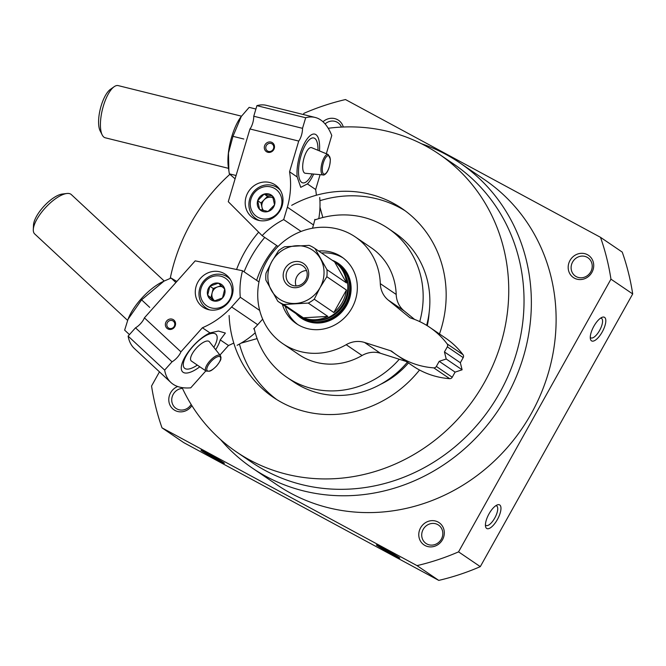 <?xml version="1.0" encoding="UTF-8"?>
<svg xmlns="http://www.w3.org/2000/svg" width="666" height="666" viewBox="0 0 666 666"><rect width="100%" height="100%" fill="white"/><g stroke="black" fill="none" stroke-linecap="round" stroke-linejoin="round"><path stroke-width="1" d="M421.503 143.756A184.532 170.971 124.2 0 1 445.962 154.437A184.532 170.971 124.2 0 1 459.731 162.804L484.49 179.629A184.532 170.971 124.2 0 1 522.152 428.355A184.532 170.971 124.2 0 1 277.014 484.856L252.256 468.032A184.532 170.971 124.2 0 1 220.488 439.485M459.731 162.804A184.532 170.971 124.2 0 1 497.394 411.53A184.532 170.971 124.2 0 1 252.256 468.032M208.491 453.896A13.437 0.475 29.2 0 1 224.409 463.278A13.437 0.475 29.2 0 1 212.446 457.151A13.437 0.475 29.2 0 1 200.957 450.166A13.437 0.475 29.2 0 1 208.491 453.896M383.916 548.667A13.437 0.475 29.2 0 1 399.833 558.05A13.437 0.475 29.2 0 1 387.87 551.923A13.437 0.475 29.2 0 1 376.382 544.938A13.437 0.475 29.2 0 1 383.916 548.667M303.296 114.502L303.962 113.312A244.613 226.64 124.2 0 1 345.488 99.55L600.499 237.321A244.613 226.64 124.2 0 1 610.955 279.162L458.549 551.864A244.613 226.64 124.2 0 1 417.016 565.617L438.761 580.394L183.758 442.632L162.013 427.847A244.613 226.64 124.2 0 1 151.557 386.014L159.465 371.853M417.016 565.617L162.013 427.847M600.499 237.321L622.244 252.106A244.613 226.64 124.2 0 1 632.7 293.939L480.294 566.641A244.613 226.64 124.2 0 1 438.761 580.394M610.955 279.162L632.7 293.939M499.75 504.978A13.437 5.037 -61.6 0 1 496.078 521.694A13.437 5.037 -61.6 0 1 485.564 526.548A13.437 5.037 -61.6 0 1 488.769 514.31A13.437 5.037 -61.6 0 1 497.252 504.92A13.437 5.037 -61.6 0 1 499.75 504.978M604.595 317.374A13.437 5.037 -61.6 0 1 600.923 334.099A13.437 5.037 -61.6 0 1 590.409 338.952A13.437 5.037 -61.6 0 1 593.614 326.706A13.437 5.037 -61.6 0 1 602.097 317.316A13.437 5.037 -61.6 0 1 604.595 317.374M458.549 551.864L480.294 566.641M438.095 522.044A13.437 12.454 124.2 0 1 437.762 544.763A13.437 12.454 124.2 0 1 418.772 534.507A13.437 12.454 124.2 0 1 438.095 522.044M322.985 121.753A13.437 12.454 124.2 0 1 337.52 119.672A13.437 12.454 124.2 0 1 343.281 127.006M587.495 254.72A13.437 12.454 124.2 0 1 587.162 277.439A13.437 12.454 124.2 0 1 568.173 267.183A13.437 12.454 124.2 0 1 587.495 254.72M191.9 405.669A13.437 12.454 124.2 0 1 171.204 407.151A13.437 12.454 124.2 0 1 177.697 386.513M191.15 404.462A11.114 10.298 124.2 0 1 176.04 408.408A11.114 10.298 124.2 0 1 172.278 396.495A11.114 10.298 124.2 0 1 182.451 388.37M587.087 257.243A11.114 10.298 124.2 0 1 587.92 257.75A11.114 10.298 124.2 0 1 590.184 272.727A11.114 10.298 124.2 0 1 575.424 276.132A11.114 10.298 124.2 0 1 572.868 261.588A11.114 10.298 124.2 0 1 587.087 257.243M328.23 128.272A180.095 166.866 124.2 0 1 425.399 145.796A180.095 166.866 124.2 0 1 438.836 153.963A180.095 166.866 124.2 0 1 475.599 396.711A180.095 166.866 124.2 0 1 236.355 451.856A180.095 166.866 124.2 0 1 182.101 387.604M170.221 278.388A180.095 166.866 124.2 0 1 229.653 174.509M291.683 205.328A114.244 105.844 124.2 0 1 393.298 203.247A114.244 105.844 124.2 0 1 401.814 208.425A114.244 105.844 124.2 0 1 439.485 333.957M419.538 370.005A114.244 105.844 124.2 0 1 273.376 397.386A114.244 105.844 124.2 0 1 229.121 315.509M236.563 269.505A114.244 105.844 124.2 0 1 258.666 232.184M438.836 153.963L454.12 164.352A180.095 166.866 124.2 0 1 490.884 407.101A180.095 166.866 124.2 0 1 251.631 462.246L236.355 451.856M325.091 123.918A11.114 10.298 124.2 0 1 337.104 122.194A11.114 10.298 124.2 0 1 337.937 122.702A11.114 10.298 124.2 0 1 341.475 127.089M437.687 524.575A11.114 10.298 124.2 0 1 438.511 525.074A11.114 10.298 124.2 0 1 440.784 540.051A11.114 10.298 124.2 0 1 426.024 543.456A11.114 10.298 124.2 0 1 423.468 528.912A11.114 10.298 124.2 0 1 437.687 524.575M600.649 318.098A11.114 4.162 -61.6 0 1 601.431 318.298A11.114 4.162 -61.6 0 1 601.565 318.381A11.114 4.162 -61.6 0 1 599.708 330.244A11.114 4.162 -61.6 0 1 590.867 337.853A11.114 4.162 -61.6 0 1 590.276 337.312M495.804 505.702A11.114 4.162 -61.6 0 1 496.586 505.894A11.114 4.162 -61.6 0 1 496.719 505.977A11.114 4.162 -61.6 0 1 494.863 517.84A11.114 4.162 -61.6 0 1 486.022 525.449A11.114 4.162 -61.6 0 1 485.431 524.908M314.727 219.98A90.052 83.433 124.2 0 1 381.501 224.35A90.052 83.433 124.2 0 1 388.22 228.438L394.905 232.983A90.052 83.433 124.2 0 1 426.64 325.333M407.342 362.221A90.052 83.433 124.2 0 1 293.664 381.926L286.971 377.381A90.052 83.433 124.2 0 1 254.137 328.396M388.22 228.438A90.052 83.433 124.2 0 1 419.722 321.603M399.284 359.265A90.052 83.433 124.2 0 1 286.971 377.381M256.643 280.344A90.052 83.433 124.2 0 1 276.756 245.596M319.93 200.691A114.244 105.844 124.2 0 1 399.983 207.792A114.244 105.844 124.2 0 1 405.119 210.772M276.765 399.592A114.244 105.844 124.2 0 1 239.452 344.056M244.106 271.828A114.244 105.844 124.2 0 1 264.752 237.437M219.955 355.07L228.488 345.496L220.23 339.885L225.374 333.058L218.431 331.052L209.981 332.917L202.389 327.764A80.644 74.717 -55.8 0 0 231.626 306.959L240.284 297.244A75.266 69.739 -55.8 0 1 242.524 270.746L195.205 260.856L144.405 317.849A9.674 3.605 -47.1 0 1 135.506 327.822L128.113 336.114A129.021 48.06 -47.1 0 0 134.357 348.493L170.879 382.475A129.021 48.06 132.9 0 0 190.734 387.837L205.836 370.904M228.488 345.496A80.644 74.717 -55.8 0 0 233.766 343.032M237.113 345.304A80.644 74.717 -55.8 0 0 255.236 332.767M254.329 329.254L253.696 328.821A80.644 74.717 -55.8 0 0 257.717 324.7L231.626 306.959M168.023 327.605A4.212 3.904 -55.8 0 0 174.051 326.656A4.212 3.904 -55.8 0 0 167.774 322.028A4.212 3.904 -55.8 0 0 168.023 327.605M209.981 332.917A26.881 10.015 132.9 0 0 181.269 367.532A26.881 10.015 132.9 0 0 199.817 366.791M215.659 349.65A26.881 10.015 132.9 0 0 220.23 339.885M170.879 382.475A129.021 48.06 132.9 0 1 164.644 370.105L172.036 361.813A9.674 3.605 132.9 0 0 180.927 351.831L202.389 327.764M257.717 324.7L262.67 319.147M166.891 328.23A5.378 4.978 -55.8 0 0 175.408 325.158A5.378 4.978 -55.8 0 0 169.081 319.272A5.378 4.978 -55.8 0 0 166.891 328.23M227.397 275.907A19.888 18.432 124.2 0 1 228.596 302.231A19.888 18.432 124.2 0 1 202.997 307.184A19.888 18.432 124.2 0 1 198.943 280.369A19.888 18.432 124.2 0 1 225.366 274.284A19.888 18.432 124.2 0 1 227.397 275.907M180.927 351.831L144.405 317.849M164.644 370.105L128.113 336.114M172.036 361.813L135.506 327.822M258.982 281.934L242.524 270.746M259.69 310.439L240.284 297.244M207.817 309.457A19.888 18.432 124.2 0 1 207.359 308.841M228.513 277.722A19.888 18.432 124.2 0 1 229.246 277.922M197.327 365.093A23.119 8.608 -47.1 0 1 188.32 369.081A23.119 8.608 -47.1 0 1 193.906 345.363A23.119 8.608 -47.1 0 1 217.166 338.087A23.119 8.608 -47.1 0 1 213.836 347.352M191.433 361.072A13.203 4.92 -47.1 0 1 196.612 347.877A13.203 4.92 -47.1 0 1 209.399 341.766L220.429 355.669A10.539 3.929 -47.1 0 0 210.223 360.547A10.539 3.929 -47.1 0 0 206.085 371.079L191.433 361.072M127.606 320.388L34.699 233.941A26.881 10.015 -47.1 0 1 33.3 229.545A26.881 10.015 -47.1 0 1 45.688 207.442A26.881 10.015 -47.1 0 1 66.841 193.498A26.881 10.015 -47.1 0 1 71.32 194.58L164.219 281.019M33.3 229.545L33.5 225.033A23.119 8.608 -47.1 0 1 44.156 206.019A23.119 8.608 -47.1 0 1 62.346 194.031L66.841 193.498M241.05 343.156L257.101 338.594M207.667 295.163L209.865 286.205L218.381 283.142L224.708 289.027L222.519 297.985L213.994 301.049L207.667 295.163A9.316 8.625 124.2 0 1 209.865 286.205A9.316 8.625 124.2 0 1 218.381 283.142A9.316 8.625 124.2 0 1 224.708 289.027A9.316 8.625 124.2 0 1 222.519 297.985A9.316 8.625 124.2 0 1 213.994 301.049A9.316 8.625 124.2 0 1 207.667 295.163L214.727 300.89M205.111 304.52A16.667 15.443 124.2 0 1 211.921 276.756A16.667 15.443 124.2 0 1 231.535 295.005A16.667 15.443 124.2 0 1 205.111 304.52M209.773 309.906A18.815 17.433 124.2 0 1 206.285 308.108A18.815 17.433 124.2 0 1 204.354 306.576A18.815 17.433 124.2 0 1 203.222 281.676A18.815 17.433 124.2 0 1 227.439 276.989A18.815 17.433 124.2 0 1 230.394 279.578M221.154 285.622L217.466 286.946A8.067 7.468 124.2 0 1 222.544 286.921M214.777 300.882A8.067 7.468 124.2 0 1 214.177 300.383A8.067 7.468 124.2 0 1 212.113 292.957L211.014 297.436M212.113 292.957A8.067 7.468 124.2 0 1 217.466 286.946L213.212 288.486L212.113 292.957M213.212 288.486L209.865 286.205M129.454 334.615L124.65 330.145L128.047 319.247L141.592 299.833L163.953 281.152L171.087 278.055L176.84 281.46M128.038 319.247L128.446 318.231A34.407 12.812 -47.1 0 1 162.138 282.018L163.944 281.144M171.087 278.055L175.891 282.526M141.592 299.833L149.708 307.392M316.367 195.221A80.644 74.717 -55.8 0 0 315.659 189.519L307.401 183.908L300.757 187.346L297.153 176.94L289.56 171.786L298.726 141.067A9.674 3.447 103.9 0 0 302.522 128.33L305.677 117.749A129.021 45.929 103.9 0 1 315.16 117.449A129.021 45.929 103.9 0 1 331.768 135.489L326.323 153.746M312.496 228.23L313.478 224.933L287.379 207.193A80.644 74.717 -55.8 0 0 289.56 171.786M313.478 224.933A80.644 74.717 -55.8 0 0 314.86 219.38L315.384 219.747M318.789 218.631A80.644 74.717 -55.8 0 0 319.713 197.502M270.962 143.423A4.212 3.904 -55.8 0 0 267.399 150.916A4.212 3.904 -55.8 0 0 272.993 149.625A4.212 3.904 -55.8 0 0 270.962 143.423M307.401 183.908A26.881 9.565 103.9 0 0 313.661 174.059M319.48 150.916A26.881 9.565 103.9 0 0 310.747 135.206A26.881 9.565 103.9 0 0 297.153 176.94M315.659 189.519L320.088 174.667M301.115 231.443L283.683 219.589A75.266 69.739 -55.8 0 0 262.138 235.656L228.272 201.69L249.958 128.971A9.674 3.447 -76.1 0 0 253.754 116.242L256.91 105.661A129.021 45.929 -76.1 0 1 266.4 105.353L315.16 117.449M270.929 142.066A5.378 4.978 -55.8 0 0 264.419 148.693A5.378 4.978 -55.8 0 0 272.86 150.782A5.378 4.978 -55.8 0 0 270.929 142.066M258.45 220.346A19.888 18.432 124.2 0 1 252.914 217.874A19.888 18.432 124.2 0 1 248.851 191.059A19.888 18.432 124.2 0 1 275.274 184.973A19.888 18.432 124.2 0 1 280.969 208.941A19.888 18.432 124.2 0 1 258.45 220.346L256.194 218.806A18.815 17.433 124.2 0 1 250.816 196.129A18.815 17.433 124.2 0 1 272.111 185.348A18.815 17.433 124.2 0 1 277.347 187.679A18.815 17.433 124.2 0 1 280.311 190.268M249.958 128.971L298.726 141.067M283.683 219.589L287.379 207.193M256.91 105.661L305.677 117.749M253.754 116.242L302.522 128.33M278.055 246.478L262.138 235.656M257.725 220.146A19.888 18.432 124.2 0 1 257.276 219.539M278.43 188.411A19.888 18.432 124.2 0 1 279.162 188.611M312.104 173.918A23.119 8.225 -76.1 0 1 306.135 181.918A23.119 8.225 -76.1 0 1 301.049 155.528A23.119 8.225 -76.1 0 1 316.425 140.426A23.119 8.225 -76.1 0 1 317.957 150.283M323.102 174.95L305.311 173.277A13.203 4.704 -76.1 0 1 304.129 157.626A13.203 4.704 -76.1 0 1 311.655 147.677L328.171 154.512L330.344 159.132C329.828 172.627 324.017 175.724 323.102 174.95A10.539 3.755 -76.1 0 1 322.161 162.454A10.539 3.755 -76.1 0 1 328.171 154.512M228.505 168.34L105.253 137.787A26.881 9.565 -76.1 0 1 102.206 134.94A26.881 9.565 -76.1 0 1 103.363 106.011A26.881 9.565 -76.1 0 1 114.169 86.697A26.881 9.565 -76.1 0 1 118.19 85.606L241.45 116.167M102.206 134.94L100.125 130.836A23.119 8.225 -76.1 0 1 101.115 105.961A23.119 8.225 -76.1 0 1 110.414 89.344L114.169 86.697M322.844 217.507L319.971 207.218M272.61 196.162L274.55 204.878L268.04 211.505L259.59 209.407L257.659 200.691L264.169 194.072L272.61 196.162A9.316 8.625 124.2 0 1 274.55 204.878A9.316 8.625 124.2 0 1 268.04 211.505A9.316 8.625 124.2 0 1 259.59 209.407A9.316 8.625 124.2 0 1 257.659 200.691A9.316 8.625 124.2 0 1 264.169 194.072A9.316 8.625 124.2 0 1 272.61 196.162M270.829 186.938A16.667 15.443 124.2 0 1 276.831 213.961A16.667 15.443 124.2 0 1 250.649 207.467A16.667 15.443 124.2 0 1 270.829 186.938M259.69 220.604A18.815 17.433 124.2 0 1 256.194 218.806M263.603 210.564A8.067 7.468 124.2 0 1 261.971 207.326L262.629 210.306M261.971 207.326A8.067 7.468 124.2 0 1 264.26 199.658L261.005 202.972L261.971 207.326M264.26 199.658A8.067 7.468 124.2 0 1 271.736 197.394L267.516 196.345L264.26 199.658M273.135 197.735L271.736 197.394A8.067 7.468 124.2 0 1 273.193 197.935M267.516 196.345L264.169 194.072M261.005 202.972L257.659 200.691M235.09 178.838L229.337 173.834L228.346 167.249A34.407 12.246 -76.1 0 1 240.792 117.049L249.159 107.359L255.902 109.033M228.871 170.896L228.471 153.005L232.967 136.33L241.383 116.259M229.337 173.834L236.08 175.508M232.967 136.33L243.806 139.019M318.623 251.007A40.318 37.354 124.2 0 1 338.686 255.111A40.318 37.354 124.2 0 1 341.691 256.943A40.318 37.354 124.2 0 1 349.925 311.288A40.318 37.354 124.2 0 1 296.362 323.634A40.318 37.354 124.2 0 1 282.359 304.362M321.553 252.997A40.318 37.354 124.2 0 1 341.616 257.101A40.318 37.354 124.2 0 1 343.132 257.975M297.852 324.592A40.318 37.354 124.2 0 1 285.281 306.352M282.759 343.639L298.651 354.445A64.51 59.773 124.2 0 0 362.071 355.502A24.192 22.411 124.2 0 1 380.444 353.271L364.552 342.466A24.192 22.411 124.2 0 0 346.178 344.697A64.51 59.773 124.2 0 1 282.759 343.639A64.51 59.773 124.2 0 1 269.597 256.685A64.51 59.773 124.2 0 1 355.294 236.93A64.51 59.773 124.2 0 1 380.303 283.649A24.192 22.411 124.2 0 0 388.236 300.091L409.265 317.224A8.067 7.468 124.2 0 0 409.74 317.582A8.067 7.468 124.2 0 0 410.273 317.907A86.014 79.695 124.2 0 1 429.695 327.306A86.014 79.695 124.2 0 1 447.169 343.931A2.689 2.489 124.2 0 1 447.311 346.82L444.447 351.939L446.212 358.999L439.202 361.322L436.347 366.433A2.689 2.489 124.2 0 1 433.791 367.873A86.014 79.695 124.2 0 1 396.944 355.145A86.014 79.695 124.2 0 1 391.658 351.207A8.067 7.468 124.2 0 0 390.534 350.732L364.552 342.466M406.26 361.48L380.444 353.271M429.695 327.306L445.587 338.112A86.014 79.695 124.2 0 1 463.061 354.728A2.689 2.489 124.2 0 1 463.195 357.617L460.339 362.737L462.104 369.796L455.094 372.119L452.231 377.239A2.689 2.489 124.2 0 1 449.683 378.671A86.014 79.695 124.2 0 1 412.828 365.95L396.944 355.145M455.094 372.119L439.202 361.322M462.104 369.796L446.212 358.999M460.339 362.737L444.447 351.939M355.294 236.93L371.187 247.735A64.51 59.773 124.2 0 1 396.195 294.447A24.192 22.411 124.2 0 0 404.129 310.897L414.577 319.405M326.831 276.706A32.259 29.887 124.2 0 0 326.939 269.647L315.01 248.56A32.259 29.887 124.2 0 0 314.56 248.251A32.259 29.887 124.2 0 0 312.154 246.786A32.259 29.887 124.2 0 0 309.099 245.371L284.598 246.77A32.259 29.887 124.2 0 0 278.588 250.649L271.82 261.563L266.025 273.143A32.259 29.887 124.2 0 0 265.917 280.203L277.847 301.29A32.259 29.887 124.2 0 0 278.296 301.598A32.259 29.887 124.2 0 0 283.749 304.479L308.25 303.08A32.259 29.887 124.2 0 0 314.26 299.2L320.063 287.629A29.57 27.398 124.2 0 1 295.521 303.455A29.57 27.398 124.2 0 1 271.403 290.418A29.57 27.398 124.2 0 1 271.82 261.563A29.57 27.398 124.2 0 1 296.37 245.746A29.57 27.398 124.2 0 1 320.488 258.774A29.57 27.398 124.2 0 1 320.063 287.629L326.831 276.706L346.42 290.026L333.849 312.52A32.259 29.887 124.2 0 0 346.42 290.026M302.497 262.87A13.437 12.454 124.2 0 1 302.164 285.589A13.437 12.454 124.2 0 1 283.175 275.333A13.437 12.454 124.2 0 1 302.497 262.87M327.847 316.392L303.346 317.799A32.259 29.887 124.2 0 0 327.847 316.392L308.25 303.08M283.749 304.479L303.346 317.799M314.26 299.2L333.849 312.52M334.598 261.871L346.528 282.958A32.259 29.887 124.2 0 0 334.598 261.871L315.01 248.56M326.939 269.647L346.528 282.958M314.56 248.251L335.323 262.362A32.259 29.887 124.2 0 1 341.908 305.836A32.259 29.887 124.2 0 1 299.059 315.717L278.296 301.598M346.353 277.239A30.911 28.638 124.2 0 1 316.949 320.504M336.23 263.003A32.259 29.887 124.2 0 1 337.163 263.611A32.259 29.887 124.2 0 1 343.748 307.084A32.259 29.887 124.2 0 1 300.899 316.966A32.259 29.887 124.2 0 1 299.991 316.317M337.163 263.611L337.829 264.069A32.259 29.887 124.2 0 1 344.414 307.542A32.259 29.887 124.2 0 1 301.565 317.416L300.899 316.966M332.267 260.281A33.059 30.636 124.2 0 1 335.814 261.896A33.059 30.636 124.2 0 1 343.798 309.665A33.059 30.636 124.2 0 1 296.004 313.636M302.089 265.393A11.114 10.298 124.2 0 1 302.913 265.9A11.114 10.298 124.2 0 1 305.186 280.877A11.114 10.298 124.2 0 1 290.418 284.282A11.114 10.298 124.2 0 1 287.87 269.738A11.114 10.298 124.2 0 1 302.089 265.393M296.095 285.947A11.114 10.298 124.2 0 1 306.551 270.562M429.112 312.903A80.644 74.717 124.2 0 1 427.247 325.716M408.449 362.97A80.644 74.717 124.2 0 1 380.561 384.324M216.675 365.809A9.474 3.53 -47.1 0 1 206.801 368.922A9.474 3.53 -47.1 0 1 217.707 356.685A9.474 3.53 -47.1 0 1 216.675 365.809M323.335 162.887A9.474 3.372 -76.1 0 1 330.086 158.083A9.474 3.372 -76.1 0 1 325.433 173.701A9.474 3.372 -76.1 0 1 323.335 162.887M362.071 355.502L346.178 344.697M394.738 353.588L390.534 350.732M449.683 378.671L433.791 367.873M452.231 377.239L436.347 366.433M463.195 357.617L447.311 346.82M463.061 354.728L447.169 343.931M410.256 317.89L409.265 317.224M404.129 310.897L388.236 300.091M396.195 294.447L380.303 283.649M206.085 371.079L209.474 371.228C210.206 370.737 210.856 371.595 216.75 365.842C222.369 358.341 220.421 359.257 221.02 357.567L220.429 355.669M206.285 308.108L208.55 309.657M227.439 276.989L229.703 278.53M277.347 187.679L279.612 189.219"/></g></svg>
